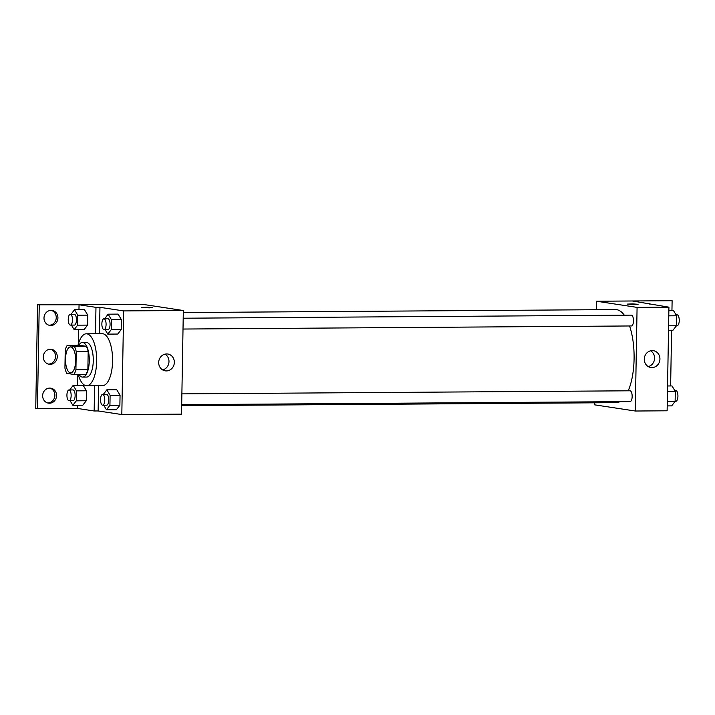 <?xml version="1.0" encoding="UTF-8"?>
<svg xmlns="http://www.w3.org/2000/svg" width="715" height="715" viewBox="0 0 715 715"><rect width="100%" height="100%" fill="white"/><g stroke="black" fill="none" stroke-linecap="round" stroke-linejoin="round"><path stroke-width="1.07" d="M70.356 372.828A12.977 5.077 89.6 0 1 65.503 359.502A12.977 5.077 89.6 0 1 70.499 346.9A12.977 5.077 89.6 0 1 75.665 359.842A12.977 5.077 89.6 0 1 70.678 372.846A12.977 5.077 89.6 0 1 70.356 372.828M75.924 369.798L76.237 351.619A16.749 6.551 89.6 0 0 74.387 346.382L67.273 345.3A16.749 6.551 89.6 0 0 65.244 349.948L64.931 368.127A16.749 6.551 89.6 0 0 66.781 373.364L73.904 374.445A16.749 6.551 89.6 0 0 75.924 369.798L87.865 369.709L88.186 351.539L76.237 351.619M87.865 369.709A16.749 6.551 89.6 0 1 85.845 374.365L73.904 374.445M88.186 351.539A16.749 6.551 89.6 0 0 86.327 346.301L79.213 345.22L67.273 345.3M78.99 374.41A17.303 6.775 -90.4 0 0 82.645 377.091A17.303 6.775 -90.4 0 0 89.295 359.743A17.303 6.775 -90.4 0 0 82.404 342.485A17.303 6.775 -90.4 0 0 78.793 345.22M82.404 342.485L86.39 342.458A17.303 6.775 89.6 0 1 93.281 359.717A17.303 6.775 89.6 0 1 86.622 377.064L82.645 377.091M86.327 346.301L74.387 346.382M78.007 345.229A25.954 10.162 89.6 0 1 86.327 333.807A25.954 10.162 89.6 0 1 96.668 359.69A25.954 10.162 89.6 0 1 86.685 385.716A25.954 10.162 89.6 0 1 86.05 385.671A25.954 10.162 89.6 0 1 78.203 374.419M86.327 333.807L102.245 333.699A25.954 10.162 89.6 0 1 112.586 359.582A25.954 10.162 89.6 0 1 102.603 385.608L86.685 385.716M99.349 333.717A26.991 10.564 -90.4 0 1 99.492 333.619L99.948 307.325L95.971 307.352L79.052 304.787L37.555 304.805L142.741 304.349L183.335 310.516L123.632 310.918L99.948 307.325M183.335 310.516L181.53 414.137L121.818 414.548L98.143 410.955L98.581 385.635M121.818 414.548L123.632 310.918M103.738 405.217L106.464 409.767L116.411 409.695L119.879 405.226L120.057 395.252L116.759 389.755L106.812 389.827L103.335 394.412M105.06 329.57L107.777 334.12L117.734 334.048L121.201 329.579L121.371 319.605L118.082 314.108L108.126 314.18L104.658 318.765M98.143 410.955L94.157 410.982L77.247 408.408L35.75 408.426L37.555 304.805M166.658 353.943A8.508 7.811 -81.4 0 1 167.784 354.023A8.508 7.811 -81.4 0 1 174.237 363.604A8.508 7.811 -81.4 0 1 165.237 370.844A8.508 7.811 -81.4 0 1 158.712 361.87A8.508 7.811 -81.4 0 1 166.658 353.943M149.229 307.861L141.713 307.441L147.12 307.227L152.518 307.638L149.229 307.861M162.636 369.914A8.508 7.811 98.6 0 0 168.883 362.791A8.508 7.811 98.6 0 0 165.031 354.139M152.518 307.638L141.713 307.45M94.157 410.982L94.603 385.662M37.439 408.685L39.254 305.064M49.889 388.093A7.57 6.953 -81.4 0 1 54.787 396.441A7.57 6.953 -81.4 0 1 47.637 402.947M51.248 310.373A7.57 6.953 -81.4 0 1 56.145 318.72A7.57 6.953 -81.4 0 1 48.995 325.227M50.568 349.233A7.57 6.953 -81.4 0 1 55.466 357.58A7.57 6.953 -81.4 0 1 48.316 364.087M99.492 333.619L95.506 333.646L95.971 307.352M71.437 325.102L74.163 329.651L84.12 329.579L87.588 325.111L87.757 315.136L84.459 309.64L74.512 309.702L71.044 314.296M70.124 400.749L72.841 405.298L82.797 405.226L86.265 400.757L86.444 390.783L83.146 385.287L73.189 385.349L69.721 389.943M77.247 408.408L77.3 405.262M77.649 385.322L77.837 374.419M78.373 343.915L78.623 329.615M78.972 309.675L79.052 304.787M49.737 388.093A7.57 6.953 -81.4 0 1 50.747 388.165A7.57 6.953 -81.4 0 1 56.485 396.691A7.57 6.953 -81.4 0 1 48.468 403.135A7.57 6.953 -81.4 0 1 42.668 395.154A7.57 6.953 -81.4 0 1 49.737 388.093M51.096 310.373A7.57 6.953 -81.4 0 1 52.097 310.444A7.57 6.953 -81.4 0 1 57.835 318.97A7.57 6.953 -81.4 0 1 49.827 325.414A7.57 6.953 -81.4 0 1 44.026 317.433A7.57 6.953 -81.4 0 1 51.096 310.373M50.416 349.233A7.57 6.953 -81.4 0 1 51.426 349.304A7.57 6.953 -81.4 0 1 57.164 357.831A7.57 6.953 -81.4 0 1 49.147 364.275A7.57 6.953 -81.4 0 1 43.347 356.293A7.57 6.953 -81.4 0 1 50.416 349.233M183.299 312.553L615.561 309.586A46.538 18.215 89.6 0 1 624.311 315.19M629.584 325.969A46.538 18.215 89.6 0 1 628.235 390.801M619.887 401.669A46.538 18.215 89.6 0 1 616.205 402.661L181.673 405.655M629.942 401.589A5.407 2.118 -90.4 0 0 630.076 401.607A5.407 2.118 -90.4 0 0 632.158 396.351A5.407 2.118 -90.4 0 0 630.138 390.801A5.407 2.118 -90.4 0 0 630.004 390.792L181.878 393.867M183.201 318.22L631.327 315.145A5.407 2.118 89.6 0 1 633.481 320.534A5.407 2.118 89.6 0 1 631.399 325.96A5.407 2.118 89.6 0 1 631.265 325.951M594.719 402.813L594.683 404.851L635.278 411.018L637.083 307.387L596.489 301.23L596.337 309.711M635.278 411.018L667.122 410.794L668.927 307.173L632.31 300.979L672.118 300.711L596.489 301.23M652.25 350.6A8.508 7.811 -81.4 0 1 653.376 350.69A8.508 7.811 -81.4 0 1 659.829 360.271A8.508 7.811 -81.4 0 1 650.829 367.501A8.508 7.811 -81.4 0 1 644.304 358.537A8.508 7.811 -81.4 0 1 652.25 350.6M668.927 307.173L637.083 307.387M634.822 304.519L627.305 304.107L632.712 303.893L638.111 304.295L634.822 304.519M638.111 304.295L627.305 304.107M648.228 366.581A8.508 7.811 98.6 0 0 654.484 359.457A8.508 7.811 98.6 0 0 650.623 350.797M672.118 300.711L671.948 310.301M671.6 330.241L670.625 385.948M649.229 303.553L649.211 304.179M667.202 405.914L671.662 405.879L675.13 401.41L675.3 391.436L672.011 385.939L667.551 385.966M675.13 401.41L667.283 401.464M675.3 391.436L667.452 391.489M674.728 390.479L675.773 390.47A5.407 2.118 89.6 0 1 677.927 395.869A5.407 2.118 89.6 0 1 675.854 401.285A5.407 2.118 89.6 0 1 675.72 401.276M668.525 330.267L672.976 330.232L676.453 325.763L676.622 315.789L673.324 310.292L668.874 310.319M676.453 325.763L668.605 325.817M676.622 315.789L668.775 315.842M676.05 314.832L677.096 314.823A5.407 2.118 89.6 0 1 679.25 320.222A5.407 2.118 89.6 0 1 677.168 325.638A5.407 2.118 89.6 0 1 677.042 325.629M106.464 409.767L109.931 405.298L110.101 395.324L106.812 389.827M102.62 394.412A5.407 2.118 89.6 0 1 104.774 399.81A5.407 2.118 89.6 0 1 102.692 405.226A5.407 2.118 89.6 0 1 102.558 405.217A5.407 2.118 89.6 0 1 100.538 399.667A5.407 2.118 89.6 0 1 102.62 394.412L106.598 394.385A5.407 2.118 89.6 0 1 108.752 399.783A5.407 2.118 89.6 0 1 106.669 405.199A5.407 2.118 89.6 0 1 106.544 405.191M116.411 409.695L119.879 405.226L109.931 405.298M119.879 405.226L120.057 395.252L110.101 395.324M120.057 395.252L116.759 389.755M107.777 334.12L111.254 329.651L111.424 319.677L108.126 314.18M103.934 318.765A5.407 2.118 89.6 0 1 106.088 324.163A5.407 2.118 89.6 0 1 104.015 329.579A5.407 2.118 89.6 0 1 103.881 329.57A5.407 2.118 89.6 0 1 101.861 324.02A5.407 2.118 89.6 0 1 103.934 318.765L107.92 318.738A5.407 2.118 89.6 0 1 110.074 324.136A5.407 2.118 89.6 0 1 107.992 329.552A5.407 2.118 89.6 0 1 107.858 329.544M117.734 334.048L121.201 329.579L111.254 329.651M121.201 329.579L121.371 319.605L111.424 319.677M121.371 319.605L118.082 314.108M72.841 405.298L76.317 400.82L76.487 390.855L73.189 385.349M68.998 389.943A5.407 2.118 89.6 0 1 71.151 395.332A5.407 2.118 89.6 0 1 69.078 400.757A5.407 2.118 89.6 0 1 68.944 400.749A5.407 2.118 89.6 0 1 66.924 395.198A5.407 2.118 89.6 0 1 68.998 389.943L72.984 389.916A5.407 2.118 89.6 0 1 75.138 395.306A5.407 2.118 89.6 0 1 73.055 400.731A5.407 2.118 89.6 0 1 72.921 400.722M82.797 405.226L86.265 400.757L76.317 400.82M86.265 400.757L86.444 390.783L76.487 390.855M86.444 390.783L83.146 385.287M74.163 329.651L77.631 325.173L77.81 315.208L74.512 309.702M70.32 314.296A5.407 2.118 89.6 0 1 72.474 319.685A5.407 2.118 89.6 0 1 70.392 325.111A5.407 2.118 89.6 0 1 70.267 325.102A5.407 2.118 89.6 0 1 68.238 319.551A5.407 2.118 89.6 0 1 70.32 314.296L74.297 314.269A5.407 2.118 89.6 0 1 76.451 319.659A5.407 2.118 89.6 0 1 74.378 325.084A5.407 2.118 89.6 0 1 74.244 325.075M84.12 329.579L87.588 325.111L77.631 325.173M87.588 325.111L87.757 315.136L77.81 315.208M87.757 315.136L84.459 309.64M181.69 404.681L630.076 401.607M631.399 325.96L183.013 329.043M675.854 401.285L675.13 401.294M677.168 325.638L676.453 325.647M106.669 405.199L102.692 405.226M107.992 329.552L104.015 329.579M73.055 400.731L69.078 400.757M74.378 325.084L70.392 325.111"/></g></svg>
